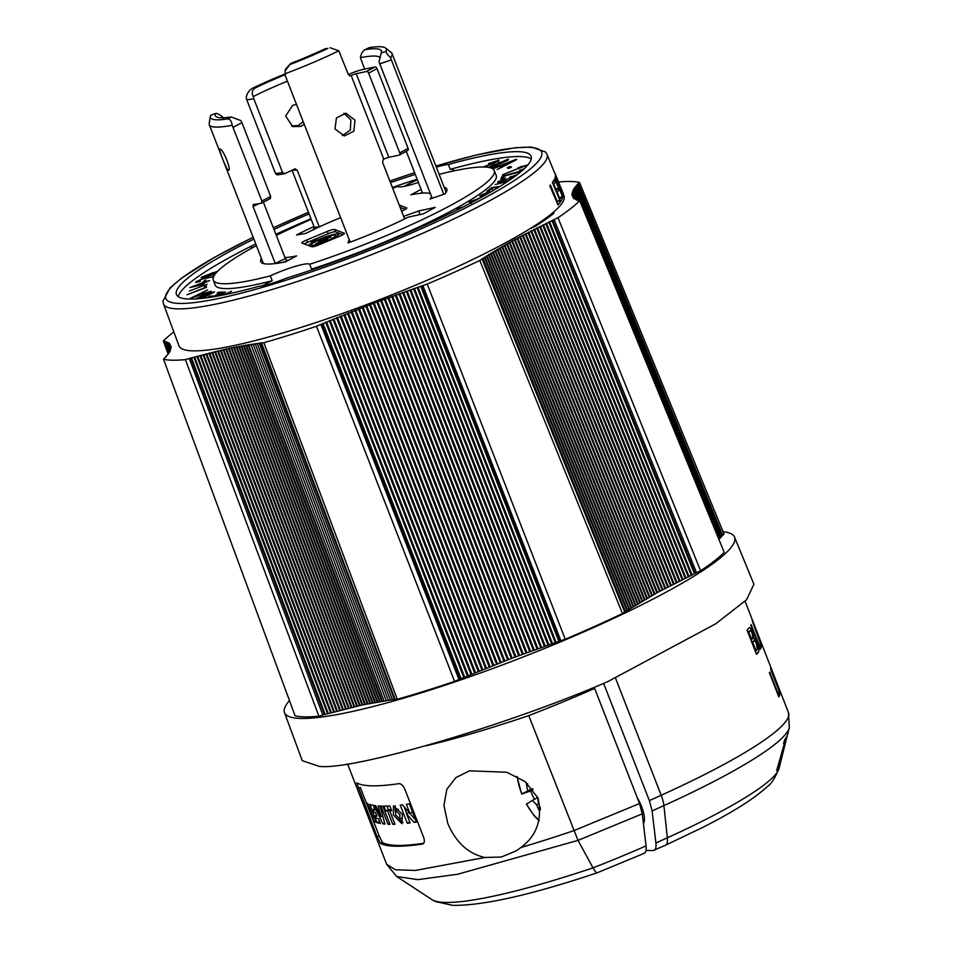 <?xml version="1.0" encoding="UTF-8"?>
<svg xmlns="http://www.w3.org/2000/svg" width="953" height="953" viewBox="0 0 953 953"><rect width="100%" height="100%" fill="white"/><g stroke="black" fill="none" stroke-linecap="round" stroke-linejoin="round"><path stroke-width="1.43" d="M377.007 68.604L368.656 73.155A2.097 1.382 -118.6 0 0 366.524 71.511L374.874 66.96A2.097 1.382 61.4 0 1 377.007 68.604L408.11 148.358A2.097 1.382 61.4 0 1 407.729 150.503L399.378 155.041A2.097 1.382 -118.6 0 1 399.128 155.136L388.824 157.34A4.205 0.608 -21.3 0 0 385.215 158.532A4.205 0.608 -21.3 0 0 383.773 159.187A98.052 14.14 158.7 0 1 383.356 159.389L382.498 162.129L404.644 218.94M349.799 75.883A15993.21 2306.093 -21.3 0 0 350.764 75.763A98.052 14.14 -21.3 0 0 351.169 75.549A4.205 0.608 158.7 0 1 352.61 74.906A4.205 0.608 158.7 0 1 356.219 73.703L366.524 71.511M374.874 66.96L362.557 69.593A13.223 1.906 -21.3 0 0 351.18 73.357A13.223 1.906 -21.3 0 0 348.369 74.584M342.353 135.6L350.347 130.013L350.883 119.864L343.902 113.276M335.015 128.965L344.378 135.945L353.885 131.192L354.981 120.149L345.963 113.204L336.421 117.946L335.015 128.965M325.235 48.734L327.975 48.377A16003.92 2307.63 158.7 0 1 325.235 48.734A89.129 12.854 158.7 0 1 303.566 58.3A89.129 12.854 158.7 0 1 290.701 63.494L285.09 70.891L285.412 76.002L350.192 242.145M253.867 239.072A190.326 27.446 158.7 0 0 176.472 294.56A190.326 27.446 158.7 0 0 259.145 286.257A29.031 4.181 -21.3 0 0 286.055 278.324A190.326 27.446 158.7 0 0 531.119 156.292A190.326 27.446 158.7 0 0 527.366 153.088A190.326 27.446 158.7 0 0 448.398 164.464L450.221 169.336A190.231 27.434 158.7 0 1 529.165 157.96A190.231 27.434 158.7 0 1 531.226 159.044M311.738 269.937A28.935 4.169 158.7 0 0 311.762 269.401A28.935 4.169 158.7 0 0 311.56 269.127L309.749 264.243A150.777 21.74 -21.3 0 0 494.226 170.539A150.777 21.74 -21.3 0 0 491.295 168.109A150.777 21.74 -21.3 0 0 439.13 174.363M262.694 285.745A28.935 4.169 158.7 0 1 272.213 280.73L270.33 275.87A29.031 4.181 -21.3 0 1 277.18 272.856A29.031 4.181 -21.3 0 1 309.749 264.243M392.66 188.17A150.777 21.74 -21.3 0 1 397.794 186.478A29.031 4.181 -21.3 0 0 418.391 182.404M404.429 186.335A28.935 4.169 158.7 0 1 417.378 179.772M435.878 166.025L476.417 154.97L515.192 147.739L531.512 147.048L545.581 152.027L546.986 154.338A205.824 29.674 158.7 0 1 395.829 244.814A205.824 29.674 158.7 0 1 163.463 303.864L178.985 345.832A206.61 29.793 -21.3 0 0 412.244 286.555A206.61 29.793 -21.3 0 0 530.059 228.672A206.61 29.793 -21.3 0 0 534.288 226.016A206.61 29.793 -21.3 0 0 550.012 214.985A206.61 29.793 -21.3 0 0 552.764 212.757A206.61 29.793 -21.3 0 0 563.973 195.734L563.14 193.697M349.822 242.288L348.929 240.096L348.059 242.944A99.886 14.402 -21.3 0 0 373.469 232.961A99.886 14.402 -21.3 0 0 408.301 217.129L423.525 213.794L435.223 207.361L418.665 210.982L420.059 214.556M320.792 239.191A13.342 1.93 -21.3 0 0 310.988 245.052A13.342 1.93 -21.3 0 0 326.057 241.228A13.342 1.93 -21.3 0 0 335.861 235.355A13.342 1.93 -21.3 0 0 320.792 239.191M310.833 246.434A16.38 2.359 -21.3 0 0 326.653 241.454A16.38 2.359 -21.3 0 0 338.684 234.259A16.38 2.359 -21.3 0 0 320.196 238.965A16.38 2.359 -21.3 0 0 308.379 245.493M220.072 149.061C223.383 149.252 232.127 171.647 228.291 170.17C226.302 169.42 217.57 147.012 220.072 149.061L219.798 149.049M392.886 97.432L386.68 81.517M284.899 73.989A94.383 13.604 -21.3 0 0 279.765 76.097A94.383 13.604 -21.3 0 0 252.402 88.331L255.344 87.867C252.14 89.939 251.437 92.846 253.224 96.575L253.808 98.755L246.791 99.874L246.208 97.694C246.863 93.561 248.936 90.44 252.402 88.331M296.514 104.485L292.654 105.33L285.686 116.099L292.726 126.582L300.886 126.427L304.245 124.295M303.233 121.722L298.396 125.474L291.523 126.034M172.707 360.21A230.757 33.272 -21.3 0 0 185.394 359.615L318.886 716.179A237.464 34.237 158.7 0 1 304.972 716.87A237.464 34.237 158.7 0 1 295.073 715.763L163.511 359.245A230.757 33.272 -21.3 0 0 172.707 360.21M723.053 531.703A241.538 34.832 158.7 0 1 734.56 537.099A241.538 34.832 158.7 0 1 560.173 642.012A241.538 34.832 158.7 0 1 301.458 718.455A241.538 34.832 158.7 0 1 284.471 712.57A241.538 34.832 158.7 0 1 289.486 700.598M284.471 712.57L302.268 760.685L319.219 766.355C352.598 770.739 507.997 725.09 607.931 681.538L715.703 623.81L746.604 599.723L753.906 584.225L734.56 537.099M643.418 823.523A19.525 6.409 -114.2 0 0 641.548 806.524A19.525 6.409 -114.2 0 0 637.295 797.804M516.955 776.445L521.684 794.052L530.618 790.966A33.593 11.031 -114.2 0 0 534.49 799.305M399.915 814.565L399.724 819.044L395.59 814.922L395.709 810.467L399.915 814.565M393.375 815.053L393.529 805.821L402.38 814.315L401.916 823.69L393.375 815.053M395.173 805.773L395.197 811.003M386.715 864.371L395.507 869.791L415.484 870.434L484.767 857.497C468.137 853.614 455.82 842.261 447.803 823.463L443.943 805.392L446.802 789.37L455.856 777.6L469.543 770.822L506.793 772.252L525.222 781.651L538.111 798.197C542.483 819.258 536.765 835.686 520.957 847.491A265.613 38.299 -21.3 0 0 573.635 830.73L639.523 803.534L642.274 813.838L646.051 845.883C646.563 850.815 645.646 853.34 643.311 853.459M423.704 843.286A259.311 37.393 158.7 0 1 382.439 842.5L380.414 843.334L377.102 836.698L356.732 782.913M377.102 836.698L379.163 835.864L360.294 787.476L358.233 788.31M379.163 835.864L382.439 842.5M383.856 806.131A259.311 37.393 -21.3 0 0 389.825 805.964L391.671 810.693A259.311 37.393 158.7 0 1 389.706 810.777L394.959 824.25A259.311 37.393 158.7 0 1 392.755 824.309L387.514 810.848A259.311 37.393 158.7 0 1 385.703 810.86L383.856 806.131M374.553 817.698L376.399 822.427A259.311 37.393 158.7 0 1 374.041 821.295L366.941 803.093A259.311 37.393 -21.3 0 0 367.858 803.605L373.111 817.078A259.311 37.393 -21.3 0 0 374.553 817.698M376.923 816.102A259.311 37.393 158.7 0 1 375.339 815.72L376.34 818.27A259.311 37.393 -21.3 0 0 378.544 818.782L380.39 823.511A259.311 37.393 158.7 0 1 376.959 822.63L369.859 804.427A259.311 37.393 -21.3 0 0 373.302 805.309L375.137 810.038A259.311 37.393 158.7 0 1 372.933 809.538L373.921 812.087A259.311 37.393 -21.3 0 0 375.494 812.468L376.923 816.102M382.88 806.131L389.968 824.321A259.311 37.393 158.7 0 1 388.014 824.285L380.914 806.083A259.311 37.393 -21.3 0 0 382.88 806.131M375.673 805.678L381.081 816.685L378.067 805.928A259.311 37.393 -21.3 0 0 380.009 806.047L384.941 824.107A259.311 37.393 158.7 0 1 382.963 823.904L374.005 805.44A259.311 37.393 -21.3 0 0 375.673 805.678M409.409 803.832L416.497 822.034A259.311 37.393 158.7 0 1 414.031 822.391L406.562 813.826L410.112 822.915A259.311 37.393 158.7 0 1 407.3 823.261L400.2 805.059A259.311 37.393 -21.3 0 0 402.464 804.797L409.909 813.374L406.359 804.272A259.311 37.393 -21.3 0 0 409.409 803.832M646.051 845.883A199.534 28.769 158.7 0 1 593.004 867.849C595.28 871.995 596.804 873.532 597.579 872.436M431.78 899.537L396.698 876.51L417.914 879.643L457.643 874.246L578.006 840.379L593.004 867.849A237.631 34.26 158.7 0 1 431.78 899.537L435.366 901.538L452.723 905.35C483.111 905.743 531.274 894.903 597.197 872.793L644.276 853.28M642.274 813.838L578.006 840.379L528.748 715.608A265.613 38.299 158.7 0 1 426.134 745.77M484.767 857.497L501.373 857.021L516.455 850.731L520.957 847.491M591.444 688.364L594.636 688.411A227.517 32.807 158.7 0 1 528.748 715.608M639.523 803.534L594.636 688.411M356.863 782.925A265.613 38.299 158.7 0 0 398.902 783.664C401.189 783.688 403.155 785.498 404.811 789.108L423.68 837.508C424.871 841.189 424.466 843.369 422.441 844.06A265.613 38.299 158.7 0 1 380.414 843.334M387.025 806.083L388.419 809.645L385.703 810.86M388.419 809.645A259.311 37.393 -21.3 0 0 390.218 809.621L387.514 810.848M394.649 823.463L392.755 824.309M390.218 809.621L390.527 810.407M391.409 810.014L389.706 810.777M375.673 820.557L374.041 821.295M376.554 815.184L375.339 815.72M374.648 808.763L372.933 809.538M379.592 821.45L376.959 822.63M398.926 819.056L403.036 822.534M389.67 823.535L388.014 824.285M382.701 815.959L381.081 816.685M384.678 823.13L382.963 823.904M382.451 816.066L383.094 817.388M416.247 821.391L414.031 822.391M409.373 803.832L412.625 812.159L409.909 813.374L415.711 819.997M409.802 822.129L407.3 823.261M403.977 806.56L406.764 813.731M409.242 812.611L406.562 813.826M539.017 820.664L534.24 815.923L526.401 804.153L532.37 800.46L536.527 804.773L539.076 810.241L540.351 808.692M517.3 776.624A30.448 9.995 65.8 0 0 521.827 793.92L532.441 788.584M526.032 782.294L527.652 790.335M537.695 797.173L538.421 803.605L540.28 807.596M540.399 809.776A17.845 5.861 65.8 0 1 539.076 810.241M530.618 790.966L533.108 789.429M532.37 800.46L537.635 797.613M536.527 804.773L538.493 803.76M527.652 783.64L526.818 783.974M552.764 212.757L553.884 212.4L553.836 213.353A209.97 30.282 -21.3 0 1 535.598 226.135L530.059 228.672M553.884 212.4L553.836 213.353M696.572 572.682L554.098 219.583L696.572 572.682L657.475 592.492L624.572 612.04M696.667 572.67A220.584 31.806 158.7 0 1 700.586 570.799L557.981 217.713A227.291 32.771 -21.3 0 0 554.098 219.583L512.392 240.811L482.099 258.942L624.727 612.005A220.584 31.806 158.7 0 0 622.464 613.518A237.464 34.237 158.7 0 1 565.248 639.237L427.23 284.089A230.757 33.272 -21.3 0 0 479.812 260.455L622.464 613.518M722.672 535.3L578.376 183.619L722.672 535.3L718.86 539.493M722.862 535.241A220.584 31.806 158.7 0 1 724.03 534.073L579.507 182.464A227.291 32.771 -21.3 0 0 578.376 183.619L573.503 189.433L571.824 194.793L573.599 198.379L578.554 200.452A227.291 32.771 -21.3 0 0 579.698 200.738L724.209 552.323A237.464 34.237 158.7 0 1 700.586 570.799M721.933 535.8L577.637 184.12L573.17 190.016L571.824 194.793L573.599 198.379L577.804 200.523M721.731 536.015L721.099 536.706L576.803 185.025M720.921 536.92L720.349 537.587L576.041 185.918M720.17 537.802L719.646 538.457L575.35 186.776M719.491 538.659L719.003 539.303L574.707 187.622M163.511 359.245A227.291 32.771 -21.3 0 0 164.631 358.09L169.396 352.467L171.195 346.916L169.42 343.33L164.464 341.269L168.776 352.932L164.464 341.269A227.291 32.771 -21.3 0 0 163.32 340.971L168.193 354.159M165.381 357.589L169.944 351.514L171.195 346.916L169.42 343.33L165.286 341.388M565.248 639.237A220.584 31.806 158.7 0 0 560.864 640.714L422.858 285.566L374.124 303.03L320.863 324.413L458.965 679.525A220.584 31.806 158.7 0 0 454.581 681.383A237.464 34.237 158.7 0 1 397.282 699.276A220.584 31.806 158.7 0 0 394.995 699.49L261.539 342.937L228.482 348.512L189.29 358.519L322.817 715.048L189.29 358.519A227.291 32.771 -21.3 0 0 185.394 359.615M397.282 699.276L263.838 342.711A227.291 32.771 -21.3 0 0 261.539 342.937L260.705 342.901L394.339 699.371L362.736 704.851L322.924 714.988M394.792 699.359L261.17 342.889L395.161 699.419L394.339 699.371M259.228 343.128L392.362 699.609M257.203 343.354L390.337 699.871M255.142 343.628L388.264 700.157M253.022 343.926L386.132 700.467M250.853 344.247L383.952 700.8M560.912 640.666L512.178 658.118L458.917 679.501M776.838 770.012L777.243 769.833A202.25 29.162 158.7 0 1 776.683 770.536L784.879 741.732A218.475 31.497 158.7 0 1 783.592 743.507L784.7 739.695A220.619 31.806 -21.3 0 0 787.118 735.752L786.13 739.516A218.475 31.497 158.7 0 1 785.284 741.1L777.243 769.833M783.997 742.137L784.879 741.732M784.545 740.231L786.13 739.516M784.14 741.613L785.284 741.1M649.35 800.639L661.191 795.267A19.525 6.731 -114.4 0 1 663.907 805.595L667.326 837.806A19.525 6.731 65.6 0 1 665.373 845.275L653.15 850.564C655.485 850.433 656.391 847.908 655.89 842.988L667.326 837.806A200.047 28.84 -21.3 0 0 779.077 768.38L787.381 735.12A220.619 31.806 -21.3 0 0 787.559 734.584L789.31 727.675A224.491 32.366 158.7 0 1 663.907 805.595L652.114 810.943L649.35 800.639L603.618 683.349M665.373 845.275L698.072 829.646M710.45 823.392L712.165 822.499M702.969 827.275L704.886 826.287M751.703 642L753.859 641.035C754.311 639.856 755.193 640.809 756.503 643.883L757.242 649.422A228.029 32.879 158.7 0 1 756.086 650.839L752.787 642.358A228.029 32.879 -21.3 0 0 753.859 641.035L751.56 641.881M757.706 635.306L753.204 623.048L757.695 634.079A228.029 32.879 158.7 0 1 757.706 635.306L757.528 635.389M747.807 632.03L749.82 631.124C750.202 629.826 751.012 630.588 752.251 633.423L752.715 638.26A228.029 32.879 158.7 0 1 751.679 639.523L748.867 632.304A228.029 32.879 -21.3 0 0 749.82 631.124L747.664 631.827M755.288 651.209L756.086 650.839M751.977 642.715L752.787 642.358M750.881 639.892L751.679 639.523M748.057 632.661L748.867 632.304M758.338 652.257C759.291 651.316 758.814 648.302 756.92 643.215L754.037 638.141L752.525 632.375C750.785 628.253 749.582 626.812 748.915 628.051A228.029 32.879 158.7 0 1 747.104 630.219L756.539 654.425A228.029 32.879 -21.3 0 0 758.338 652.257L756.098 653.27M752.12 638.998L754.037 638.141M751.929 632.637L752.525 632.375M761.411 646.587L760.303 643.751A228.029 32.879 158.7 0 1 759.458 645.967L751.119 624.596A228.029 32.879 158.7 0 1 750.809 625.192L760.244 649.386A228.029 32.879 -21.3 0 0 761.411 646.587L759.481 647.444M761.554 645.931L758.802 638.296A228.029 32.879 -21.3 0 0 758.779 636.759L761.53 643.632A228.029 32.879 -21.3 0 0 761.423 643.215L752.215 620.32A228.029 32.879 158.7 0 1 752.227 620.76L761.447 646.456A228.029 32.879 -21.3 0 0 761.554 645.931L761.304 646.039M758.123 637.057L758.779 636.759M745.079 601.272L770.417 666.278A228.029 32.879 158.7 0 1 770.429 666.29L788.465 712.57L789.31 727.675M779.995 690.865L778.887 688.042A228.029 32.879 158.7 0 1 779.042 690.198L775.861 682.026A228.029 32.879 -21.3 0 0 775.742 680.025L774.646 677.19A228.029 32.879 158.7 0 1 774.753 679.191L771.823 671.651A228.029 32.879 -21.3 0 0 771.668 669.554L770.572 666.719A228.029 32.879 158.7 0 1 770.643 669.316L780.078 693.51A228.029 32.879 -21.3 0 0 779.995 690.865L779.185 691.235M774.956 680.382L775.742 680.025M770.87 669.911L771.668 669.554M779.947 694.082L778.851 691.259A228.029 32.879 158.7 0 1 778.005 693.462L769.667 672.091A228.029 32.879 158.7 0 1 769.357 672.687L778.792 696.881A228.029 32.879 -21.3 0 0 779.947 694.082L778.041 694.94M655.89 842.988L652.114 810.943M318.886 716.179A220.584 31.806 158.7 0 1 322.817 715.048M454.581 681.383L316.479 326.271A230.757 33.272 -21.3 0 1 263.838 342.711M173.851 331.93A230.757 33.272 -21.3 0 0 163.32 340.971M579.507 182.464A230.757 33.272 -21.3 0 0 558.553 181.999M557.981 217.713A230.757 33.272 -21.3 0 0 579.698 200.738M653.15 850.564L646.027 850.445M320.863 324.413A227.291 32.771 -21.3 0 0 316.479 326.271M427.23 284.089A227.291 32.771 -21.3 0 0 422.858 285.566M482.099 258.942A227.291 32.771 -21.3 0 0 479.812 260.455M246.791 99.874L275.548 173.625L277.454 174.911L284.911 173.66A85.46 12.318 -21.3 0 1 294.644 168.979L295.323 168.812M313.251 229.947L314.252 227.195L319.017 227.028M294.644 168.979L297.157 170.099L292.059 170.289L314.252 227.195M287.425 81.16A85.46 12.318 -21.3 0 0 253.224 96.575M297.157 170.099L319.303 226.885M275.548 173.625L282.564 172.517L284.911 173.66M282.564 172.517L253.808 98.755M255.344 87.867A89.129 12.854 158.7 0 1 285.03 74.751M385.584 48.043L391.266 52.546A98.052 14.14 158.7 0 1 392.017 53.523A98.052 14.14 158.7 0 1 390.587 57.716L391.349 59.848L379.794 63.875L379.044 61.742L381.2 53.011L386.025 51.331A94.383 13.604 -21.3 0 0 385.584 48.043A94.383 13.604 -21.3 0 0 369.204 47.65L364.642 49.89L369.204 47.65M443.764 194.281L391.349 59.848M432.209 198.284L379.794 63.875M406.264 151.289L422.489 192.911M364.665 69.14L360.389 57.656A85.46 12.318 -21.3 0 1 379.925 57.537M381.2 53.011A89.129 12.854 158.7 0 0 381.51 52.022A89.129 12.854 158.7 0 0 365.535 49.592C362.998 50.497 361.282 53.189 360.389 57.656M386.025 51.331C385.929 52.498 387.442 54.631 390.587 57.716M259.061 203.644L253.057 206.515L275.238 263.433L285.352 258.585L287.127 260.407A85.46 12.318 -21.3 0 0 288.533 260.24M253.057 206.515L253.164 204.514M261.372 203.227L261.896 201.047L270.676 196.413L270.366 198.51L261.372 203.227A98.052 14.14 158.7 0 1 253.319 204.466M261.896 201.047L232.151 125.26A98.052 14.14 158.7 0 1 209.303 124.76A98.052 14.14 158.7 0 1 209.195 123.521L210.339 116.373A94.383 13.604 -21.3 0 0 227.541 118.899L231.21 116.957L240.93 120.626L241.919 122.651L233.14 127.297M263.373 202.215L285.352 258.585M270.676 196.413L241.919 122.651M223.133 118.541L222.275 116.54A85.46 12.318 -21.3 0 0 221.43 117.791M232.151 125.26C231.579 121.079 230.042 118.958 227.541 118.899M222.275 116.54C218.654 114.003 216.414 113.002 215.545 113.526L210.72 115.218A94.383 13.604 -21.3 0 0 210.339 116.373M210.72 115.218L215.545 113.526A89.129 12.854 158.7 0 0 216.021 116.54A89.129 12.854 158.7 0 0 231.21 116.957M555.825 175.364L563.283 193.638L555.444 175.102M556.016 175.793L554.884 173.101M563.283 193.638L556.052 176.567M563.426 194.972L555.444 175.555L563.426 194.972M563.414 195.329L555.444 175.555M563.092 196.973L554.467 179.212L562.091 194.936L555.385 176.365L563.092 196.973M562.961 197.39L554.67 178.759M560.817 192.125L555.111 176.841M562.246 199.046L560.543 201.81L552.537 182.404L554.229 179.7L555.158 181.963L553.824 184.179L556.314 190.231L557.588 188.122L558.529 190.397L557.243 192.506L559.947 199.058L561.317 196.783L562.246 199.046M560.543 201.81L552.347 182.476L554.229 179.7M561.317 196.783L559.756 199.129M557.588 188.122L556.123 190.302M560.138 202.37L557.981 204.978L549.952 185.585L550.429 185.049L557.517 202.179L559.197 200.106L560.138 202.37M557.981 204.978L549.774 185.656L550.429 185.049M559.197 200.106L557.326 202.25M331.036 237.059L318.552 241.514L329.857 236.261L320.875 241.18M330.882 236.654L320.684 240.692M327.427 238.762L319.338 243.182L316.992 244.159L315.669 243.658L327.582 239.167M316.587 239.56L311.166 241.895L316.587 239.56M327.26 231.424L306.58 240.037A6.504 0.941 -21.3 0 0 301.803 242.896A6.504 0.941 -21.3 0 0 301.922 243.003L311.774 246.803A6.504 0.941 -21.3 0 0 318.993 244.826L339.685 236.213A6.504 0.941 -21.3 0 0 344.462 233.354A6.504 0.941 -21.3 0 0 344.331 233.247L334.479 229.447A6.504 0.941 -21.3 0 0 327.26 231.424L328.177 233.747L307.485 242.36A6.492 0.941 -21.3 0 0 304.257 243.897M342.901 234.676L335.373 231.782A6.492 0.941 -21.3 0 0 328.177 233.747M399.224 205.026L406.8 207.945C407.193 208.409 405.644 209.398 402.142 210.911L401.606 211.137M405.359 209.386L400.141 207.373M217.141 271.796L203.299 276.68L203.263 277.597M203.299 276.68C203.239 277.311 205.229 276.966 209.267 275.62L215.688 273.451M200.511 293.715L194.138 296.836L201.631 294.239L200.511 293.715M202.107 284.363L203.025 283.196L195.008 286.007L202.239 284.709M509.807 162.201L502.314 165.143L504.566 165.286L514.572 160.271L509.807 162.201M490.592 167.859L506.055 160.175L489.223 167.514M506.627 160.902L506.055 160.175M478.656 198.748L472.402 201.083L473.57 201.488M213.496 272.796L217.594 271.331M201.822 277.847L201.571 277.216L213.401 272.534M215.366 273.845L208.552 276.132C203.477 277.799 201.154 278.157 201.571 277.216L201.166 277.728M223.931 294.846L231.567 291.153L225.158 294.596M225.492 291.952L221.287 295.37M216.176 296.323L225.444 291.844M222.68 294.227L222.442 293.631L217.26 296.133M219.976 295.621L222.442 293.631M252.688 247.637L253.617 247.113M252.2 247.899L250.925 248.102L252.545 247.292M219.13 292.916L218.845 292.19L223.062 292.035L212.316 296.979M220.691 293.131L217.117 292.988L218.845 292.19M213.806 296.3L220.584 292.857M210.506 296.871L210.232 296.157L213.698 296.026M212.066 297.026L208.516 296.943L210.232 296.157M211.28 297.145L211.983 296.824M214.568 291.904L203.394 297.836M199.522 297.61L214.544 291.821M211.614 291.761L199.439 297.372M195.377 298.944L211.518 291.511M211.423 293.572L195.961 298.908M201.583 298.444L211.304 293.274M210.792 291.368L190.04 298.492L207.647 289.879L202.215 292.881L203.62 293.548L210.792 291.368M202.703 294.167L202.215 292.881M206.408 286.055L206.336 287.437L186.931 294.799L204.478 287.866L204.526 286.758L206.408 286.055M205.002 287.949L204.526 286.758M205.848 280.087L202.644 282.255L205.848 280.087M204.573 281.361L204.287 280.611M213.627 276.644L202.644 278.955L197.64 281.23L197.64 282.1M212.388 277.442L214.675 274.809M203.251 278.764L212.185 276.93M196.151 282.338L195.913 281.766L203.144 278.502M197.64 281.23L200.261 281.361C196.687 282.493 195.234 282.624 195.913 281.766L195.615 282.219M203.477 284.316L203.025 283.196M204.871 282.553L203.37 284.459L189.873 287.568L205.562 281.683L209.66 280.599L204.871 282.553M204.168 283.446L203.716 282.326M203.787 283.923L203.346 282.803M189.492 290.975L207.146 284.244L189.492 290.975M502.886 166.68L502.314 165.143M502.541 166.858L499.575 166.227L492.82 168.895M516.717 159.627L497.156 169.598L502.35 166.406M492.403 168.633L516.538 159.175M508.545 159.711L508.318 159.139L508.044 160.068L491.14 168.05M494.452 164.917L508.318 159.139L508.044 160.068M488.496 167.371L494.309 164.535M498.741 162.093L498.002 160.152C499.801 160.033 499.05 160.795 495.751 162.451L484.112 167.085M494.607 162.999L495.894 161.176L488.603 163.559L499.086 160.211M496.775 161.927L495.894 161.176M483.266 166.978L494.452 162.618M511.511 167.204L508.521 168.431L507.27 167.74L510.26 166.513L511.511 167.204M510.665 167.549L510.26 166.513M527.271 165.072L502.565 174.78L521.803 167.025L518.11 167.668L527.271 165.072M521.267 167.156L521.029 166.549M513.322 176.924L513.071 176.234L513.655 176.65L504.494 180.748C499.777 182.368 497.502 182.762 497.692 181.94L505.829 178.14L500.099 181.118L500.265 182.023M516.597 175.138L513.071 176.234L513.655 176.65M510.915 177.044L517.479 174.459M511.487 177.961L509.819 177.246L510.725 176.567M505.042 180.57L511.344 177.139L511.642 177.877M500.099 181.118L504.899 180.188M521.172 171.48L504.685 175.971L503.696 177.889L500.801 178.938L502.136 176.353L522.208 170.587M519.79 170.432L524.376 168.61M523.602 169.658L519.647 170.075M502.91 178.282L502.136 176.353M431.816 222.085L436.569 219.869M429.469 223.157L431.757 221.942M458.822 209.088L457.023 209.219L458.846 208.219L462.86 207.051M459.93 208.54L460.537 208.231M461.026 207.992L459.846 208.314M459.132 208.945L458.846 208.219M498.324 187.431L493.106 187.741L489.318 190.6L486.673 191.422L491.784 187.55L499.896 186.466M492.546 189.492L491.784 187.55M507.639 181.487L495.107 184.584L508.557 180.879M471.854 202.393L469.46 202.465L470.484 201.559L480.372 197.807M471.258 203.489L470.484 201.559M484.767 195.401C480.526 196.616 479.121 196.592 480.574 195.329L489.58 191.601L482.718 194.71L482.575 195.961M479.764 196.151L480.574 195.329L481.348 197.259M482.718 194.71C481.944 195.496 482.968 195.46 485.827 194.626M403.643 216.367L418.665 210.982M313.99 226.54A99.886 14.402 -21.3 0 0 296.502 234.974L305.782 233.437A83.626 12.055 -21.3 0 1 340.626 217.629M431.59 196.711A83.626 12.055 -21.3 0 1 430.077 199.022L444.944 193.876A99.886 14.402 -21.3 0 0 446.85 189.111A99.886 14.402 -21.3 0 0 444.134 187.181M430.446 193.781A83.626 12.055 -21.3 0 0 410.886 194.817L421.107 189.373M261.42 258.418A99.886 14.402 -21.3 0 0 260.717 261.682A99.886 14.402 -21.3 0 0 285.495 261.861L296.657 255.904A83.626 12.055 -21.3 0 1 284.983 257.644M550.381 216.021L550.012 214.985M534.562 226.731L534.288 226.016M448.398 164.464A29.031 4.181 -21.3 0 0 436.331 167.168M450.221 169.336A28.935 4.169 158.7 0 1 453.497 170.003A28.935 4.169 158.7 0 1 453.211 171.04M273.987 229.447A190.326 27.446 158.7 0 1 309.07 213.913M390.492 182.619A190.326 27.446 158.7 0 1 415.27 174.375M256.417 245.6A150.777 21.74 -21.3 0 0 213.281 280.075L215.08 284.947A150.86 21.752 -21.3 0 0 272.213 280.73M311.19 219.369A150.777 21.74 -21.3 0 0 276.31 235.391M213.281 280.075A150.777 21.74 -21.3 0 0 270.33 275.87M178.259 296.657A190.231 27.434 158.7 0 1 255.761 243.92M275.882 234.307A190.231 27.434 158.7 0 1 310.964 218.761M392.374 187.467A190.231 27.434 158.7 0 1 417.152 179.224M311.56 269.127A150.86 21.752 -21.3 0 0 496.191 175.352L494.226 170.539M399.378 155.041A2.097 1.382 -118.6 0 0 399.748 152.909L408.11 148.358M330.131 47.745L338.815 50.795L348.381 74.62L350.287 75.906M285.09 70.891L285.459 69.247L290.701 63.494M338.815 50.795A98.052 14.14 158.7 0 1 284.887 73.834M290.498 64.375A94.383 13.604 -21.3 0 0 327.975 48.377M368.656 73.155L399.748 152.909M356.219 73.703L388.824 157.34M253.188 237.309A201.619 29.066 -21.3 0 0 179.641 303.435A201.619 29.066 -21.3 0 0 393.518 240.692A201.619 29.066 -21.3 0 0 540.577 157.984A201.619 29.066 -21.3 0 0 435.902 166.072M414.626 172.719A201.619 29.066 -21.3 0 0 389.872 181.046M539.172 820.104A30.448 9.995 65.8 0 1 533.93 815.113A30.448 9.995 65.8 0 1 526.556 804.046M552.669 220.179L695.142 573.289M551.93 220.536L694.403 573.646M549.547 221.692L692.021 574.802M548.809 222.049L691.282 575.159M546.462 223.205L688.936 576.303M545.735 223.562L688.209 576.66M543.401 224.705L685.874 577.816M542.686 225.063L685.159 578.161M540.387 226.206L682.86 579.305M539.672 226.564L682.145 579.662M537.409 227.696L679.882 580.806M536.706 228.053L679.179 581.151M534.466 229.185L676.94 582.295M533.775 229.542L676.249 582.64M531.56 230.662L674.033 583.772M530.881 231.019L673.354 584.118M528.701 232.139L671.174 585.249M528.022 232.484L670.495 585.595M525.877 233.604L668.351 586.714M525.21 233.95L667.684 587.06M523.09 235.069L665.563 588.168M522.435 235.415L664.908 588.513M520.35 236.511L662.823 589.621M519.707 236.856L662.18 589.967M517.658 237.964L660.131 591.063M517.026 238.298L659.5 591.408M515.001 239.394L657.475 592.492M514.382 239.727L656.855 592.837M512.392 240.811L654.866 593.922M511.785 241.157L654.258 594.255M509.831 242.229L652.305 595.339M509.236 242.562L651.709 595.673M507.318 243.634L649.791 596.745M506.734 243.968L649.207 597.066M504.852 245.028L647.325 598.127M504.268 245.35L646.742 598.46M502.434 246.41L644.907 599.508M501.862 246.732L644.335 599.842M500.063 247.78L642.536 600.878M499.503 248.102L641.977 601.212M497.74 249.138L640.213 602.236M497.192 249.46L639.666 602.558M495.465 250.484L637.938 603.583M494.929 250.794L637.402 603.904M493.237 251.818L635.711 604.917M492.725 252.128L635.198 605.238M491.069 253.129L633.542 606.239M490.569 253.438L633.042 606.549M488.949 254.439L631.422 607.549M488.46 254.749L630.934 607.847M486.888 255.726L629.361 608.836M486.399 256.035L628.873 609.146M484.874 257.012L627.348 610.111M484.398 257.31L626.871 610.42M482.921 258.275L625.382 611.373M482.456 258.573L624.93 611.671M574.135 188.444L579.341 201.095M248.638 344.605L382.26 701.074M248.102 344.688L381.724 701.17M246.362 344.986L379.985 701.456M245.814 345.081L379.437 701.551M244.039 345.391L377.674 701.873M243.48 345.498L377.114 701.968M241.669 345.832L375.303 702.301M241.097 345.939L374.732 702.409M239.251 346.284L372.885 702.766M238.667 346.404L372.301 702.873M236.785 346.773L370.419 703.243M236.189 346.892L369.824 703.362M234.271 347.285L367.906 703.755M233.676 347.404L367.298 703.886M231.71 347.821L365.344 704.291M231.102 347.952L364.725 704.422M229.113 348.381L362.736 704.851M228.482 348.512L362.104 704.994M226.457 348.965L360.091 705.434M225.825 349.108L359.448 705.577M223.764 349.572L357.387 706.042M223.121 349.715L356.744 706.197M221.025 350.204L354.659 706.685M220.369 350.359L353.992 706.828M218.249 350.859L351.871 707.34M217.582 351.026L351.204 707.495M215.426 351.538L349.048 708.019M214.747 351.705L348.381 708.186M212.567 352.253L346.189 708.722M211.876 352.419L345.51 708.889M209.66 352.979L343.283 709.449M208.969 353.146L342.592 709.628M206.718 353.73L340.352 710.199M206.015 353.908L339.637 710.378M203.739 354.504L337.374 710.974M203.025 354.683L336.659 711.164M200.726 355.302L334.348 711.772M199.999 355.493L333.633 711.962M197.676 356.112L331.299 712.594M196.937 356.315L330.572 712.796M194.579 356.958L328.213 713.44M193.84 357.161L327.475 713.642M191.458 357.828L325.092 714.297M190.719 358.03L324.342 714.512M421.583 285.924L559.637 641.024M420.738 286.222L558.792 641.309M417.998 287.163L556.052 642.251M417.14 287.449L555.194 642.548M414.388 288.402L552.442 643.501M413.531 288.699L551.584 643.799M410.767 289.664L548.821 644.752M409.909 289.962L547.963 645.062M407.145 290.939L545.199 646.039M406.276 291.249L544.33 646.337M403.5 292.226L541.554 647.325M402.631 292.535L540.685 647.635M399.855 293.536L537.909 648.624M398.985 293.846L537.039 648.945M396.186 294.858L534.24 649.946M395.316 295.168L533.37 650.268M392.529 296.18L530.583 651.28M391.659 296.502L529.701 651.602M388.848 297.527L526.902 652.626M387.978 297.848L526.032 652.948M385.179 298.885L523.233 653.984M384.297 299.206L522.351 654.306M381.498 300.255L519.552 655.354M380.616 300.588L518.67 655.676M377.817 301.636L515.871 656.724M376.935 301.97L514.989 657.058M374.124 303.03L512.178 658.118M373.254 303.364L511.308 658.452M370.443 304.436L508.497 659.524M369.561 304.769L507.615 659.857M366.75 305.842L504.804 660.941M365.881 306.175L503.934 661.275M363.069 307.271L501.123 662.359M362.2 307.605L500.254 662.704M359.388 308.701L497.442 663.788M358.519 309.046L496.573 664.134M355.707 310.142L493.761 665.23M354.838 310.487L492.892 665.575M352.038 311.595L490.092 666.683M351.169 311.941L489.223 667.029M348.369 313.049L486.423 668.136M347.5 313.394L485.553 668.494M344.712 314.514L482.766 669.614M343.842 314.859L481.896 669.959M341.067 315.991L479.121 671.079M340.197 316.336L478.251 671.436M337.422 317.468L475.476 672.568M336.564 317.825L474.618 672.913M333.788 318.957L471.842 674.045M332.931 319.315L470.985 674.402M330.167 320.446L468.221 675.546M329.309 320.804L467.363 675.903M326.569 321.947L464.623 677.035M325.712 322.305L463.766 677.392M322.972 323.448L461.026 678.548M322.126 323.806L460.18 678.905M615.483 678.012L661.191 795.267A228.029 32.879 -21.3 0 0 788.465 712.57M420.618 193.256L422.286 192.375L420.714 193.245M287.127 260.407L283.16 262.313M307.485 242.36L306.58 240.037M335.373 231.782L334.479 229.447M498.431 187.372L498.097 186.502M273.332 227.755L308.45 212.328A201.619 29.066 -21.3 0 0 273.344 227.803M351.169 75.549L383.773 159.187M414.603 172.672L389.86 180.999M310.988 245.052L311.476 246.339M402.44 817.829L399.724 819.044M396.698 876.51L386.704 864.371L347.535 763.889M398.414 809.252L395.698 810.467M577.589 184.394L721.886 536.074M576.791 185.299L721.087 536.98M576.065 186.18L720.361 537.861M575.398 187.05L719.694 538.719M574.79 187.884L719.086 539.565M573.777 189.492L578.268 200.44M573.361 190.266L577.423 200.166M573.015 191.005L576.648 199.868M572.729 191.732L575.934 199.546M572.515 192.435L575.29 199.201M572.36 193.102L574.707 198.832M572.265 193.757L574.183 198.427M572.276 194.984L573.337 197.557M573.73 198.01L572.241 194.376M169.241 352.217L165.262 341.484M169.658 351.443L166.072 341.77M170.003 350.704L166.811 342.091M170.289 349.977L167.49 342.437M170.504 349.274L168.109 342.818M170.658 348.607L168.669 343.211M170.754 347.952L169.157 343.64M170.742 346.725L169.944 344.569M170.635 346.142L170.23 345.069M169.574 344.093L170.778 347.321M530.368 228.482L531.643 228.136M779.077 768.38C774.777 778.482 770.929 784.474 767.546 786.356C754.037 798.948 731.177 813.254 698.99 829.277M446.123 192.303L392.017 53.523M263.409 263.54L209.303 124.76M335.861 235.355L336.361 236.63M471.926 201.548L472.176 202.215M253.164 237.261L214.985 257.048L181.952 277.823L169.968 287.985L162.939 301.219L163.463 303.864M546.986 154.338L554.896 173.601"/></g></svg>

